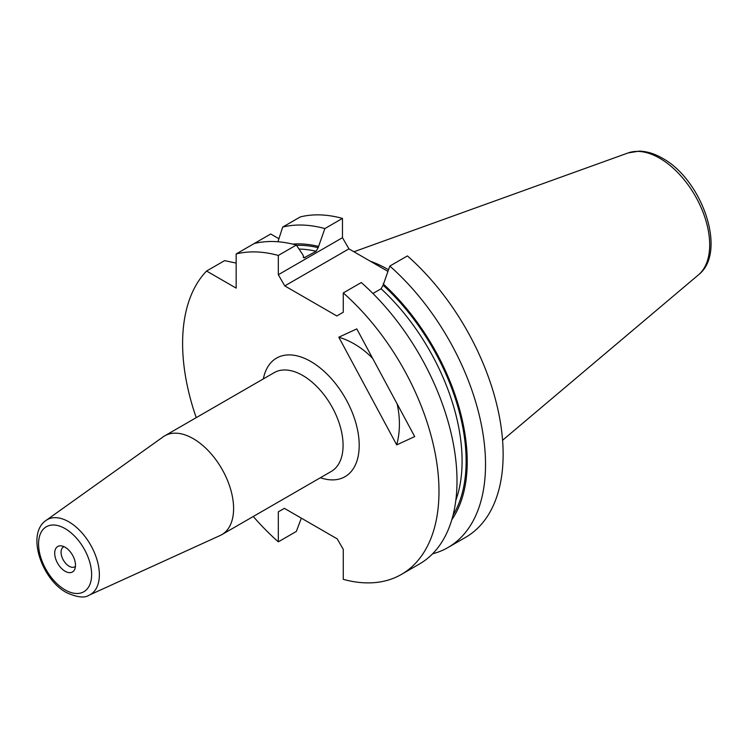 <?xml version="1.0" encoding="UTF-8"?>
<svg xmlns="http://www.w3.org/2000/svg" width="748" height="748" viewBox="0 0 748 748"><rect width="100%" height="100%" fill="white"/><g stroke="black" fill="none" stroke-linecap="round" stroke-linejoin="round"><path stroke-width="1.12" d="M75.445 566.358A11.407 6.592 60 0 1 74.837 566.797A11.407 6.592 60 0 1 69.134 566.236A11.407 6.592 60 0 1 61.682 556.175A11.407 6.592 60 0 1 63.43 547.031A11.407 6.592 60 0 1 64.113 546.723M65.095 571.248A14.708 8.49 60 0 1 54.875 555.521A14.708 8.49 60 0 1 61.392 545.89A14.708 8.49 60 0 1 65.095 547.237A14.708 8.49 60 0 1 74.809 569.135A14.708 8.49 60 0 1 65.095 571.248M370.4 261.267A126.805 73.21 60 0 1 387.857 269.364A126.805 73.21 60 0 1 388.446 269.71M193.255 438.665A57.054 32.94 60 0 1 230.524 488.949A57.054 32.94 60 0 1 221.782 534.67A57.054 32.94 60 0 1 220.146 535.503L89.18 595.156A43.206 24.946 60 0 0 97.352 560.991A43.206 24.946 60 0 0 68.816 521.824A43.206 24.946 60 0 0 46.049 520.43L163.186 436.832A57.054 32.94 60 0 1 164.728 435.841A57.054 32.94 60 0 1 193.255 438.665M301.341 518.149L296.33 531.445L278.321 541.842A181.297 104.673 60 0 1 253.282 516.475M196.228 417.655A181.297 104.673 60 0 1 206.57 271.038L236.162 288.12L236.162 253.946A181.297 104.673 60 0 1 278.321 255.442L278.321 274.722L284.773 285.904L336.815 315.955L343.276 312.225L343.276 292.945A181.297 104.673 60 0 1 434.523 450.109A181.297 104.673 60 0 1 401.442 574.399A181.297 104.673 60 0 1 343.276 579.345L343.276 549.35L337.217 538.869L284.371 508.35L278.321 511.847L278.321 541.842M236.162 263.09L224.578 260.641L206.57 271.038M278.911 238.724L270.72 234.002L254.17 243.549A181.297 104.673 60 0 1 296.33 245.045L278.321 255.442M343.276 292.945L361.284 282.548A181.297 104.673 60 0 1 452.54 439.712A181.297 104.673 60 0 1 419.45 564.001L401.442 574.399M389.811 266.073A181.297 104.673 60 0 1 481.067 423.237A181.297 104.673 60 0 1 447.987 547.527L465.593 537.363A181.297 104.673 60 0 0 498.673 413.074A181.297 104.673 60 0 0 407.417 255.91L389.811 266.073L383.116 285.175L381.097 288.765L372.925 293.487M383.116 283.847A164.878 95.192 60 0 1 451.811 519.692M447.987 547.527A181.297 104.673 60 0 1 432.587 553.81M396.711 444.892L414.701 436.58L356.796 328.896L338.807 337.217L396.711 444.892A79.877 65.132 65.2 0 0 397.113 403.873M254.17 243.549L236.162 253.946M296.33 245.045L303.034 255.077L303.922 257.901L316.142 251.263L318.162 247.672L324.856 228.57A181.297 104.673 60 0 0 282.697 227.083L277.938 241.754M292.711 244.119A164.878 95.192 60 0 1 318.162 246.344M282.697 227.083L300.303 216.92A181.297 104.673 60 0 1 342.462 218.407L324.856 228.57M342.462 218.407L342.462 237.686L348.923 248.869L387.829 271.328M348.923 248.869L284.773 285.904M342.462 237.686L278.321 274.722M284.371 508.35L278.321 511.847M372.682 358.442A79.877 65.132 65.2 0 0 338.807 337.217M659.671 158.211A70.751 40.85 60 0 1 704.831 217.219A70.751 40.85 60 0 1 698.501 274.815C727.682 252.16 702.091 179.595 662.391 158.211C654.547 153.667 646.805 151.302 639.157 151.133L628.133 152.929A70.751 40.85 60 0 1 659.671 158.211M164.728 435.841L274.198 372.635A57.054 32.94 60 0 1 302.725 375.468A57.054 32.94 60 0 1 340.003 425.743A57.054 32.94 60 0 1 331.252 471.464L221.782 534.67M263.343 378.909A68.47 39.532 60 0 1 310.794 361.49A68.47 39.532 60 0 1 358.965 439.628A68.47 39.532 60 0 1 320.396 477.729M65.095 528.612A37.522 21.664 60 0 1 91.63 574.558A37.522 21.664 60 0 1 65.095 589.882A37.522 21.664 60 0 1 38.569 543.927A37.522 21.664 60 0 1 65.095 528.612M381.097 288.765A160.465 92.649 60 0 1 455.812 500.412M383.116 285.175A163.326 94.295 60 0 1 453.064 515.12M303.192 257.256A160.465 92.649 60 0 1 305.044 257.667M299.022 249.075A160.465 92.649 60 0 1 316.142 251.263M296.526 245.344A163.326 94.295 60 0 1 318.162 247.672M698.501 274.815L502.581 440.254M46.049 520.43C26.115 533.745 41.505 579.074 66.282 592.491C77.025 597.409 84.664 598.297 89.18 595.156M628.133 152.929L353.916 251.758"/></g></svg>
